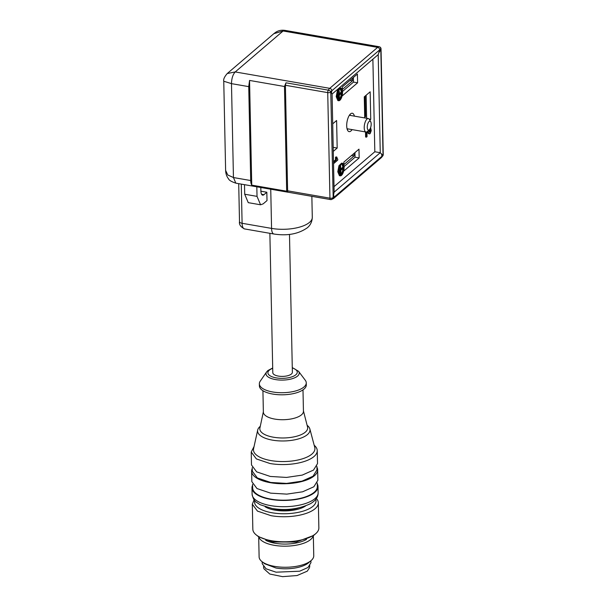 <?xml version="1.0" encoding="UTF-8"?>
<svg xmlns="http://www.w3.org/2000/svg" width="607" height="607" viewBox="0 0 607 607"><rect width="100%" height="100%" fill="white"/><g stroke="black" fill="none" stroke-linecap="round" stroke-linejoin="round"><path stroke-width="0.91" d="M310.898 560.762L310.943 562.697L307.984 567.484L299.661 571.202L276.079 572.189L266.025 568.805L262.216 563.713L262.178 561.779M311.118 560.572L308.5 562.826A24.363 9.742 178.8 0 1 275.988 568.015L264.66 563.744L261.951 561.604A27.33 10.934 -1.2 0 0 274.66 566.392A27.33 10.934 -1.2 0 0 311.118 560.572A27.33 10.934 -1.2 0 0 313.758 555.746L313.333 535.715M258.696 536.861L259.113 556.892A27.33 10.934 -1.2 0 0 261.951 561.604M313.182 535.837A27.33 10.934 178.8 0 1 274.22 545.314A27.33 10.934 178.8 0 1 258.848 536.975M315.678 533.705L313.667 535.442L296.178 542.066L272.649 541.983L258.354 536.596L256.268 534.949A33.021 13.21 -1.2 0 0 271.625 540.738A33.021 13.21 -1.2 0 0 315.678 533.705A33.021 13.21 -1.2 0 0 318.865 527.878L318.341 502.831A33.021 13.21 178.8 0 1 271.101 515.692L257.474 511.109L252.315 504.22L254.09 499.804M252.315 504.22L252.838 529.258A33.021 13.21 -1.2 0 0 256.268 534.949M316.384 498.499A33.021 13.21 178.8 0 1 318.341 502.831M315.777 499.341A30.745 12.299 178.8 0 1 303.303 511.086A30.745 12.299 178.8 0 1 272.035 512.771A30.745 12.299 178.8 0 1 254.735 500.616M305.617 505.935A23.681 9.469 178.8 0 1 265.16 506.784A23.681 9.469 178.8 0 0 305.617 505.935M342.492 91.482L353.486 82.089L353.388 77.476M352.401 78.318L352.455 80.837L342.348 89.487M349.958 80.405L352.455 80.837M342.553 86.74L344.222 85.314M366.628 118.266L366.142 95.238M364.708 117.303L365.596 116.552L365.164 96.081M364.686 116.392L365.596 116.552M354.958 152.6L355.057 157.213L344.07 166.606M353.98 153.434L354.033 155.961L343.919 164.611M354.033 155.961L351.536 155.529M344.123 161.864L345.793 160.438M369.314 129.822L367.303 131.544A6.829 2.747 -80.2 0 1 365.998 132.023A6.829 2.747 -80.2 0 1 364.23 126.939A6.829 2.747 -80.2 0 1 366.514 119.587A6.829 2.747 -80.2 0 1 368.335 118.562A6.829 2.747 -80.2 0 1 369.405 119.45L370.71 121.757A4.553 1.829 -80.2 0 1 369.655 129.458A4.553 1.829 -80.2 0 1 369.314 129.822A4.553 1.829 -80.2 0 1 367.273 127.698A4.553 1.829 -80.2 0 1 368.783 121.84A4.553 1.829 -80.2 0 1 370.71 121.757M309.805 565.732L309.449 567.818L307.279 571.164L297.066 575.542L282.581 576.65L269.774 574.032L263.916 568.767L263.476 566.703M298.257 508.021A21.404 8.559 178.8 0 1 276.056 509.326A21.404 8.559 178.8 0 1 272.596 508.56M252.603 485.236A33.021 13.21 -1.2 0 0 251.973 487.922A33.021 13.21 -1.2 0 0 270.76 499.402A33.021 13.21 -1.2 0 0 318 486.541A33.021 13.21 -1.2 0 0 317.264 483.885M252.58 484.318L252.656 487.907A32.338 12.937 -1.2 0 0 271.048 499.151A32.338 12.937 -1.2 0 0 317.317 486.556L317.241 482.967M252.254 468.543A33.021 13.21 -1.2 0 0 251.624 471.229L251.844 481.662L257.004 488.552L270.623 493.142L286.853 494.121L302.582 491.807L313.865 486.768L317.871 480.281L317.651 469.848A33.021 13.21 -1.2 0 0 316.915 467.185M251.624 471.229A33.021 13.21 -1.2 0 0 270.411 482.709A33.021 13.21 -1.2 0 0 317.651 469.848M252.231 467.625L252.307 471.214L257.36 477.959L270.699 482.459L286.595 483.415L301.998 481.146L313.045 476.214L316.968 469.864L316.892 466.275M254.06 446.509L251.222 452.033L251.495 464.97L256.655 471.859L270.274 476.449L286.504 477.428L302.233 475.106L313.516 470.076L317.522 463.589L317.249 450.644A33.021 13.21 -1.2 0 0 314.183 445.25M251.222 452.033L256.382 458.922L270.009 463.513A33.021 13.21 -1.2 0 0 317.249 450.644M307.112 425.295L307.271 425.416A26.2 10.478 178.8 0 1 309.851 428.929L314.76 447.42A30.745 12.299 178.8 0 1 301.929 458.983A30.745 12.299 178.8 0 1 270.942 460.584A30.745 12.299 178.8 0 1 253.574 448.702L257.702 430.022A26.2 10.478 178.8 0 1 260.13 426.41L260.289 426.273M309.851 428.929A26.2 10.478 178.8 0 1 298.917 438.778A26.2 10.478 178.8 0 1 272.505 440.143A26.2 10.478 178.8 0 1 257.702 430.022M303.432 410.901L307.552 427.009A23.923 9.568 178.8 0 1 297.521 435.985A23.923 9.568 178.8 0 1 273.446 437.215A23.923 9.568 178.8 0 1 259.917 428.011L263.362 411.736M302.992 389.869L303.439 411.273A20.039 8.012 178.8 0 1 274.766 419.08A20.039 8.012 178.8 0 1 263.37 412.115L262.922 390.711M306.262 382.835L306.307 384.929A23.453 9.378 178.8 0 1 304.016 389.087A23.453 9.378 178.8 0 1 277.771 394.664A23.453 9.378 178.8 0 1 259.401 385.908L259.356 383.821A23.453 9.378 178.8 0 1 260.221 381.204L266.61 371.939A16.609 6.647 178.8 0 0 276.769 379.77A16.609 6.647 178.8 0 0 297.589 376.052A16.609 6.647 178.8 0 0 298.523 371.272L305.291 380.263A23.453 9.378 178.8 0 1 306.262 382.835A23.453 9.378 178.8 0 1 303.97 387A23.453 9.378 178.8 0 1 277.725 392.577A23.453 9.378 178.8 0 1 259.356 383.821M269.872 233.316L272.793 372.683A9.795 3.915 -1.2 0 0 280.457 376.34A9.795 3.915 -1.2 0 0 291.421 374.011A9.795 3.915 -1.2 0 0 292.377 372.273L289.486 234.401M256.829 186.804L257.027 196.372L260.578 204.794L263.18 203.853L267.004 200.583L266.83 192.237L260.896 191.205M266.83 192.237L263.962 194.688A6.829 2.747 -80.2 0 1 262.664 195.158A6.829 2.747 -80.2 0 1 260.881 190.947L260.813 187.502M244.5 184.672L244.704 194.232L248.255 202.655L260.578 204.794M225.622 170.4L227.792 175.006L233.445 177.54L231.479 83.637L223.755 81.232C223.27 79.358 224.431 76.793 227.238 73.538L235.228 71.937L283.12 30.98L273.825 33.688L275.661 32.315C278.287 30.555 281.352 29.91 284.858 30.365M273.932 33.605L227.238 73.538M333.615 194.839L334.062 197.199L381.955 156.242A2.276 1.874 49.5 0 1 381.378 157.615L333.486 198.572A2.276 1.874 49.5 0 0 334.062 197.199L332.856 198.345L334.138 192.146L380.255 152.698L382.979 155.483L381.955 156.242L381.507 153.875M330.466 199.559L288.279 192.237A2.276 0.918 99.8 0 1 288.211 192.229A2.276 0.918 99.8 0 1 287.619 190.826L285.404 85.276L285.988 82.802L284.478 86.498L249.553 80.435L248.733 86.634L250.706 180.537A9.113 3.665 99.8 0 0 251.746 185.143L286.679 191.205A9.113 3.665 99.8 0 0 287.999 192.214A9.113 3.665 99.8 0 0 288.242 192.237M382.6 155.134L383.025 154.884L382.971 155.483M336.893 39.409L337.272 39.463M287.619 190.826L329.942 198.17A2.276 0.918 99.8 0 0 330.534 199.574A2.276 0.918 99.8 0 0 330.603 199.582A2.276 2.079 -91 0 0 332.977 197.692L332.856 198.345M288.211 192.229L330.534 199.574A2.276 2.276 0 0 0 330.959 199.612L333.486 198.572M284.478 86.498L286.679 191.205M249.553 80.435L251.746 185.143M372.88 59.175L374.822 151.758L380.255 152.698L378.207 54.622L379.724 49.82L331.832 90.777A2.276 1.874 -130.5 0 0 329.738 88.334L377.622 47.376L283.12 30.98M285.988 82.802L328.311 90.147A2.276 1.411 30.1 0 1 330.762 92.135L330.625 91.505L331.832 90.777L331.483 93.008L330.762 92.135L333.175 197.412M381.378 157.615L382.941 155.673A2.276 1.411 -149.9 0 0 383.025 154.884L380.809 49.334L379.375 52.043M374.822 151.758L334.017 186.653M331.483 93.008L332.082 94.07L334.138 192.146M336.756 39.387L379.079 46.724A9.113 3.665 99.8 0 0 377.622 47.376A2.276 1.874 -130.5 0 1 379.724 49.82L380.741 48.643L380.399 49.569M379.246 46.762A2.276 0.918 99.8 0 0 379.147 46.731A2.276 0.918 99.8 0 0 379.079 46.724A2.276 2.079 89 0 1 380.809 49.334L380.741 48.643M378.207 54.622L332.082 94.07M342.371 90.481L342.295 86.96L357.409 74.039L357.591 82.802L342.477 95.724L342.439 93.865M364.724 117.933L364.276 96.832L370.164 91.801L370.74 119.344L369.8 120.148M342.439 163.26L341.62 163.124L338.964 165.696L337.78 171.751L339.434 175.689L340.261 175.825A6.374 2.565 -80.2 0 1 338.6 171.895A6.374 2.565 -80.2 0 1 341.225 163.7A6.374 2.565 -80.2 0 1 342.439 163.26A6.374 2.565 -80.2 0 1 344.093 167.198A6.374 2.565 -80.2 0 1 341.468 175.385A6.374 2.565 -80.2 0 1 340.261 175.825M370.619 127.576L371.241 130.664L370.171 133.563L368.419 133.555L367.053 131.742M366.954 131.802L367.053 136.636L366.438 137.159L365.619 137.015L365.513 131.939M368.312 130.68L369.526 132.265L370.149 132.129L369.322 131.992L369.777 129.299M333.493 161.568L335.557 159.808L335.504 157.327L335.997 156.91L336.817 157.054L337.439 159.004M340.868 88.136L340.041 88L337.393 90.572L336.202 96.627L337.864 100.565L338.683 100.709A6.374 2.565 -80.2 0 1 337.029 96.771A6.374 2.565 -80.2 0 1 339.654 88.576A6.374 2.565 -80.2 0 1 340.868 88.136A6.374 2.565 -80.2 0 1 342.523 92.074A6.374 2.565 -80.2 0 1 339.897 100.269A6.374 2.565 -80.2 0 1 338.683 100.709M344.017 168.989L344.055 170.848L359.162 157.919L358.98 149.155L343.865 162.084L343.941 165.605M332.704 123.836L336.604 120.505L337.181 148.047L333.281 151.386M352.083 129.61A9.34 3.756 -80.2 0 1 350.907 130.998A9.34 3.756 -80.2 0 1 349.131 131.643A9.34 3.756 -80.2 0 1 346.703 125.884A9.34 3.756 -80.2 0 1 350.55 113.888A9.34 3.756 -80.2 0 1 352.326 113.243A9.34 3.756 -80.2 0 1 354.42 116.149M369.617 133.904L368.419 133.555M369.238 133.699L368.29 133.403M369.117 133.548L367.842 132.728M368.661 132.872L367.455 132.129M368.274 132.273L367.152 131.673M367.766 131.78L367.349 131.507M366.438 137.159L366.332 132.03M370.149 132.129L369.504 131.704M370.323 131.84L370.505 131.423L369.686 131.287M370.505 131.423L370.619 130.93L369.8 130.786M370.619 130.93L370.672 130.353L369.845 130.209M370.672 130.353L370.657 129.83L369.838 129.693M370.657 129.83L369.822 129.23M370.589 129.367L370.065 129.01M370.452 129.079L369.845 129.2M337.735 159.057L337.75 160.096L333.539 163.708M333.509 162.403L336.377 159.952L335.557 159.808M336.377 159.952L336.324 157.471L335.504 157.327M336.324 157.471L336.817 157.054M347.348 129.731A9.34 3.756 99.8 0 0 347.97 128.896M350.307 115.436A9.34 3.756 99.8 0 0 350.004 114.435M341.24 164.33L342.325 163.936L343.805 167.449C343.721 170.742 342.94 173.177 341.46 174.763L340.375 175.157L338.896 171.644C338.972 168.351 339.753 165.908 341.24 164.33M339.662 89.206L340.747 88.812L342.227 92.325C342.151 95.618 341.369 98.053 339.882 99.639L338.805 100.034L337.325 96.521C337.401 93.228 338.182 90.792 339.662 89.206M341.893 163.958L342.978 167.304A5.691 2.291 -80.2 0 1 342.985 167.623M342.947 168.496A5.691 2.291 -80.2 0 1 339.981 174.991M340.322 88.834L341.407 92.181A5.691 2.291 -80.2 0 1 341.407 92.499M341.369 93.379A5.691 2.291 -80.2 0 1 338.41 99.867M340.026 173.329L340.216 167.858L340.322 173.078L339.207 173.185L339.192 172.517M339.131 169.603L339.123 169.012M340.861 168.799L342.363 167.517L343.183 167.661L343.198 168.283L340.891 170.256L340.967 173.86L339.844 173.966L339.837 173.299M339.715 167.775L339.7 166.864M338.456 98.205L338.638 92.734L338.752 97.955L337.636 98.061L337.621 97.393M337.56 94.48L337.545 93.888M339.283 93.675L340.785 92.393L341.604 92.537L341.62 93.159L339.313 95.132L339.389 98.736L338.274 98.842L338.258 98.175M338.145 92.651L338.129 91.74M339.389 172.547L339.632 169.687L339.685 172.297L338.949 172.471M339.632 169.687L339.025 169.581M339.92 168.109L339.343 168.01M340.216 167.858L339.419 167.722M340.671 174.11L340.504 166.28L340.876 169.634L343.183 167.661M340.504 166.28L339.973 166.189M340.8 166.03L340.11 165.908M337.818 97.424L338.053 94.563L338.107 97.173L337.371 97.348M338.053 94.563L337.454 94.464M338.349 92.992L337.765 92.886M338.638 92.734L337.849 92.598M339.093 98.987L339.23 90.906L338.531 90.792M339.23 90.906L339.305 94.51L341.604 92.537M338.934 91.164L338.403 91.065M333.197 147.357L337.181 148.047M355.057 157.213L359.162 157.919M369.139 119.063L370.74 119.344M353.486 82.089L357.591 82.802M332.977 197.692L332.977 197.692A2.276 0.91 -1.2 0 1 329.942 198.17L327.727 92.621L285.404 85.276M306.497 539.418A25.046 10.015 178.8 0 1 275.176 543.273A25.046 10.015 178.8 0 1 265.684 540.276M318.129 492.801C318.151 497.042 315.617 500.661 310.534 503.658C298.743 509.19 285.92 510.791 272.073 508.469L260.153 504.713L256.617 502.429C254.454 501.268 252.952 498.514 252.102 494.181A33.021 13.21 -1.2 0 0 270.889 505.661A33.021 13.21 -1.2 0 0 318.129 492.801L318 486.541M272.702 368.305A14.689 5.873 -1.2 0 0 269.333 370.179A14.689 5.873 -1.2 0 0 276.253 377.895A14.689 5.873 -1.2 0 0 295.837 374.777A14.689 5.873 -1.2 0 0 292.278 367.895M241.275 184.111L242.094 223.285L271.564 228.399A9.113 3.665 99.8 0 0 273.939 234.021L244.469 228.907C240.638 226.866 238.983 224.469 239.507 221.707A4.553 1.821 -1.2 0 0 242.094 223.285A9.113 3.665 99.8 0 0 244.469 228.907M273.939 234.021C287.24 236.07 298.333 234.021 307.218 227.86C308.417 226.859 312.021 223.854 312.294 217.314A28.468 11.389 178.8 0 1 309.517 222.367A28.468 11.389 178.8 0 1 271.564 228.399L270.745 189.225M263.962 194.688L261.594 194.278M223.755 81.239L225.622 170.453C225.774 173.837 226.745 176.637 228.536 178.837C229.089 180.287 231.525 181.721 235.827 183.147L233.445 177.548L250.706 180.537M257.027 196.372L244.704 194.232M330.762 92.135A2.276 0.91 178.8 0 1 327.727 92.621A2.276 0.918 99.8 0 1 328.311 90.147A9.113 3.665 99.8 0 1 329.738 88.334L235.228 71.937C232.876 74.494 231.624 78.394 231.479 83.645L248.733 86.634M283.12 30.972L284.85 30.365L337.037 39.402M382.941 155.673A2.276 2.276 0 0 0 383.245 154.482A2.276 0.91 178.8 0 1 383.025 154.884M380.809 49.334A2.276 0.91 -1.2 0 0 381.037 48.932A2.276 2.276 0 0 0 379.147 46.731L336.824 39.387M368.335 118.562L349.382 115.269M365.998 132.023L347.045 128.737M252.102 494.181L251.973 487.922M272.695 367.994L267.892 370.536L266.61 371.939M298.523 371.272L292.278 367.584M312.294 217.314L311.854 196.334M239.507 221.707L238.71 183.663M235.812 183.162L287.999 192.214M383.245 154.482L381.037 48.932"/></g></svg>
